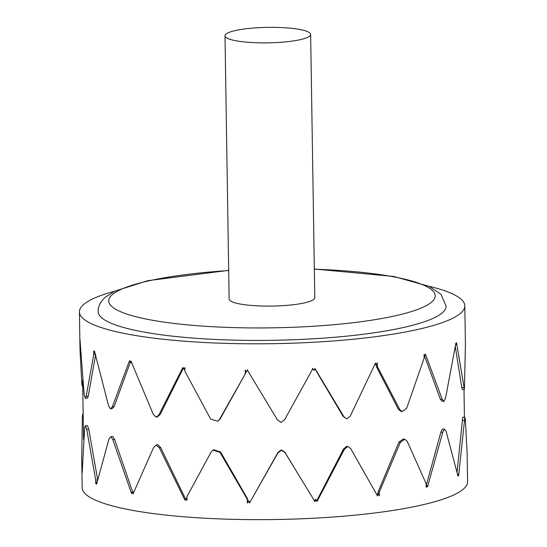 <?xml version="1.0" encoding="UTF-8"?>
<svg xmlns="http://www.w3.org/2000/svg" width="547" height="547" viewBox="0 0 547 547"><rect width="100%" height="100%" fill="white"/><g stroke="black" fill="none" stroke-linecap="round" stroke-linejoin="round"><path stroke-width="0.82" d="M225.856 34.208A42.83 7.733 -0.9 0 0 224.995 35.787A42.83 7.733 -0.9 0 0 267.941 42.851A42.83 7.733 -0.9 0 0 310.641 34.44A42.83 7.733 -0.9 0 0 272.057 27.35A42.83 7.733 -0.9 0 0 225.856 34.208M310.641 34.44L314.778 297.671A42.83 7.733 179.1 0 1 272.078 306.081A42.83 7.733 179.1 0 1 229.131 299.018L224.995 35.787M314.327 269.028L393.608 276.44L429.204 286.354L440.957 294.252L446.078 306.142A173.987 31.425 179.1 0 1 272.611 340.302A173.987 31.425 179.1 0 1 98.159 311.605C97.845 306.997 100.122 302.286 104.983 297.459L114.596 291.202L147.745 280.686L228.68 270.368M85.38 425.73L87.479 425.621L88.758 429.121L97.708 479.931L95.718 480.102L86.679 429.245L85.38 425.73L84.689 427.638L82.173 472.834L81.729 458.967L82.187 487.739A192.722 34.81 -0.9 0 0 255.805 519.65A192.722 34.81 -0.9 0 0 463.692 488.799A192.722 34.81 -0.9 0 0 467.576 481.688L467.124 452.909L465.319 419.105L464.847 417.224L458.618 475.671L458.263 474.01L457.962 476.054L446.051 431.111L444.39 429.183L442.755 432.301L427.508 486.994L426.817 485.305L426.175 487.322L426.12 483.623L407.153 441.224L404.759 439.214L400.301 442.455L379.331 492.054L379.392 495.753L378.449 494.023L377.56 495.992L350.859 448.855L348.678 446.933L347.55 446.632L344.302 449.443L317.048 501.442L315.961 499.65L314.928 501.558L285.076 452.697L281.493 450.263L277.985 452.854L249.487 503.028L248.379 501.161L247.333 503.008L247.271 499.302L219.997 452.355L212.988 450.147L211.156 451.986L186.889 496.758L186.944 500.464L185.946 498.536L185.016 500.307L159.375 447.856L156.148 445.06L157.803 444.67L160.647 447.528L185.611 499.172M457.073 472.054L462.721 417.211L464.847 417.224M82.727 386.1L82.303 386.1L81.838 384.22L80.026 350.408L79.985 339.516L84.17 394.743L85.366 398.257L86.159 396.349L93.749 354.579L93.687 350.88L94.125 352.904L94.508 351.229L108.552 405.771L110.46 408.807L112.34 406.797L129.495 360.705L130.254 362.688L130.959 360.972L153.228 414.264L156.066 417.142L158.856 414.961L182.924 367.386L183.922 369.314L184.859 367.536L184.913 371.235L210.643 419.091L217.802 421.217L219.477 419.46L245.302 373.779L245.241 370.08L246.348 371.939L247.394 370.1L277.466 419.959L281.055 422.407L284.563 419.802L312.836 368.63L313.93 370.428L314.963 368.514L343.783 416.547L345.93 418.455L347.113 418.783L350.34 415.959L375.468 363.064L376.418 364.801L377.3 362.825L377.362 366.531L399.789 409.559L402.23 411.583L406.633 408.329L424.144 358.1L424.089 354.401L424.787 356.083L425.422 354.066L442.236 399.399L443.952 401.334L445.538 398.216L455.877 343.126L456.239 344.788L456.533 342.743L464.41 389.375L465.422 344.357L464.813 305.848A192.722 34.81 -0.9 0 0 429.074 286.293M455.63 344.76L456.239 344.788M426.284 485.244L440.875 432.144L442.496 429.033L444.027 429.156M424.11 356.001L424.787 356.083M426.817 485.305L426.14 485.223M458.263 474.01L457.504 473.982M464.41 389.375L462.283 389.355L461.757 387.467L455.33 346.743M443.952 401.334L442.058 401.183L440.356 399.242L424.609 356.063M376.856 494.7L377.293 493.715L378.449 494.023M378.203 493.955L378.168 491.746L398.9 442.188L403.289 438.947L404.759 439.214M378.168 491.746L379.331 492.054M376.418 364.801L375.023 364.049M316.576 501.073L343.516 449.094L346.73 446.29L348.678 446.933M346.73 446.29L347.55 446.632M313.93 370.428L312.392 368.261M254.587 494.057L277.938 452.472L281.404 449.873L284.953 452.314L295.072 469.046M281.404 449.873L281.493 450.263M247.675 369.71L246.348 371.939M245.302 373.779L220.079 419.077L217.802 421.217M245.562 370.613L245.603 373.396M212.988 450.147L213.679 449.757L220.591 451.979L247.579 498.912L247.271 499.302M247.579 498.912L247.634 502.618M248.379 501.161L248.666 500.778L249.76 502.638M314.477 501.189L315.503 499.281L315.961 499.65M402.23 411.583L400.814 411.317L398.38 409.286L376.192 366.223L376.172 364.733M377.362 366.531L376.192 366.223M345.93 418.455L343.003 416.199L314.846 368.733M185.946 498.536L186.93 498.173M184.907 368.952L183.922 369.314M157.803 444.67L156.504 444.991L153.741 447.166L133.051 493.893L132.285 491.91L131.588 493.626L112.86 439.692L110.87 436.663L112.703 436.431L114.644 439.453L132.613 491.856M131.834 362.401L130.254 362.688M112.703 436.431L110.897 436.663L109.065 438.667L96.6 484.157L96.156 482.133L95.78 483.808L95.718 480.102M94.863 352.842L94.125 352.904M93.749 354.579L95.732 354.408M96.156 482.133L97.086 482.044M132.285 491.91L133.926 491.78M183.327 368.165L160.127 414.633L157.365 416.814M156.066 417.142L157.714 416.746M130.22 362.586L114.132 406.558L112.265 408.575L110.46 408.807L112.285 408.575M95.479 355.577L88.245 396.226L87.452 398.141L85.366 398.257M81.729 458.967L82.351 417.115L82.741 413.949L83.165 413.956M114.535 291.23A192.722 34.81 -0.9 0 0 81.565 306.593A192.722 34.81 -0.9 0 0 79.424 311.899A192.722 34.81 -0.9 0 0 253.042 343.81A192.722 34.81 -0.9 0 0 460.93 312.959A192.722 34.81 -0.9 0 0 464.813 305.848M314.327 269.213A163.28 29.497 179.1 0 1 430.448 303.011A163.28 29.497 179.1 0 1 236.072 327.667A163.28 29.497 179.1 0 1 111.985 294.881A163.28 29.497 179.1 0 1 228.687 270.56M461.757 387.467L463.877 387.495M440.356 399.242L442.236 399.399M398.9 442.188L400.301 442.455M284.953 452.314L285.076 452.697M440.875 432.144L442.755 432.301M462.277 420.363L464.389 420.39M398.38 409.286L399.789 409.559M343.003 416.199L343.783 416.547M220.591 451.979L219.997 452.355M220.079 419.077L219.477 419.46M160.647 447.528L159.375 447.856M114.644 439.453L112.86 439.692M277.938 452.472L277.985 452.854M343.516 449.094L344.302 449.443M160.127 414.633L158.856 414.961M114.132 406.558L112.34 406.797M88.758 429.121L86.679 429.245M88.245 396.226L86.159 396.349M83.219 417.122L82.351 417.115M82.7 384.22L81.838 384.22M464.424 417.224L463.986 389.368M83.568 439.494L82.638 380.165M80.026 350.408L79.424 311.899"/></g></svg>
